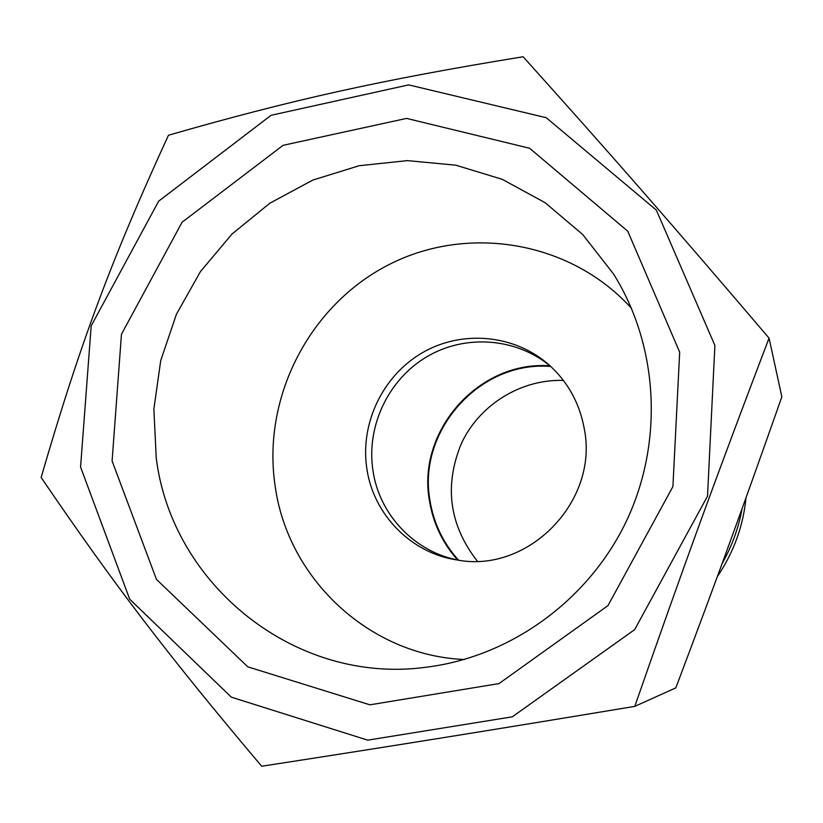 <?xml version="1.0" encoding="UTF-8"?>
<svg xmlns="http://www.w3.org/2000/svg" width="823" height="823" viewBox="0 0 823 823"><rect width="100%" height="100%" fill="white"/><g stroke="black" fill="none" stroke-linecap="round" stroke-linejoin="round"><path stroke-width="1.23" d="M550.69 366.461C479.706 360.381 416.808 431.159 430.09 501.176C433.855 523.603 443.33 543.252 458.504 560.124M563.405 380.421C521.041 379.064 479.922 404.484 461.652 442.846C443.885 485.467 449.121 524.909 477.361 561.193M745.988 497.802C743.292 525.959 733.735 552.254 717.296 576.697M722.069 563.704C731.945 546.215 738.622 527.852 742.109 508.593M634.78 706.371C485.169 731.174 392.201 746.07 261.693 766.254C167.048 654.254 112.422 582.303 41.15 477.453C79.749 344.549 111.517 259.235 168.458 135.229C291.414 99.933 379.568 80.16 523.109 56.746C609.771 153.109 671.033 223.095 769.052 338.13C717.131 474.357 683.522 566.491 634.78 706.371L675.837 687.853C718.026 575.853 742.068 509.828 781.85 396.82L769.052 338.13M156.216 457.794L153.88 409.041L160.711 360.597L176.441 314.211L200.483 271.528L231.983 234.071L269.841 203.209L312.74 180.114L359.167 165.711L407.426 160.619L455.747 165.176L502.287 179.342L545.207 202.746L582.766 234.596L613.372 273.761C658.431 345.454 664.007 441.848 626.354 521.247C588.476 600.533 510.147 656.98 426.088 667.227C295.303 685.158 171.709 584.659 156.216 457.794M112.093 460.983L156.473 579.423L247.805 666.846L369.918 704.827L499.005 683.584L607.971 605.615L672.905 486.609L679.685 352.193L627.764 231.212L529.621 148.263L406.562 118.409L283.091 145.321L182.089 222.231L121.465 334.231L112.093 460.983M631.467 308.286C570.514 240.964 467.659 224.041 388.487 264.862C309.129 305.456 261.796 397.951 275.16 486.115C287.741 578.579 369.177 655.54 464.295 659.501M714.889 345.444L656.343 210.091L546.225 117.71L408.661 84.882L271.055 115.302L158.674 201.151L91.188 325.867L80.572 467.032L129.705 599.195L231.335 697.163L367.706 740.155L512.328 716.812L634.656 629.636L707.513 496.176L714.889 345.444M584.217 428.495C579.608 403.404 568.096 382.386 549.651 365.443C515.393 334.56 462.701 329.539 422.785 352.491C382.818 375.37 359.744 423.516 366.904 469.007C373.58 514.745 411.233 553.272 457.063 559.959C528.356 573.785 599.226 501.135 584.217 428.495M549.959 365.854C478.893 360.279 416.273 431.211 429.544 501.279C433.279 523.541 442.62 543.098 457.578 559.938M551.513 367.161C517.328 337.79 465.849 333.757 427.065 356.616C388.24 379.424 365.988 426.499 373.014 470.972C379.516 515.26 415.389 552.778 459.573 560.319"/></g></svg>
